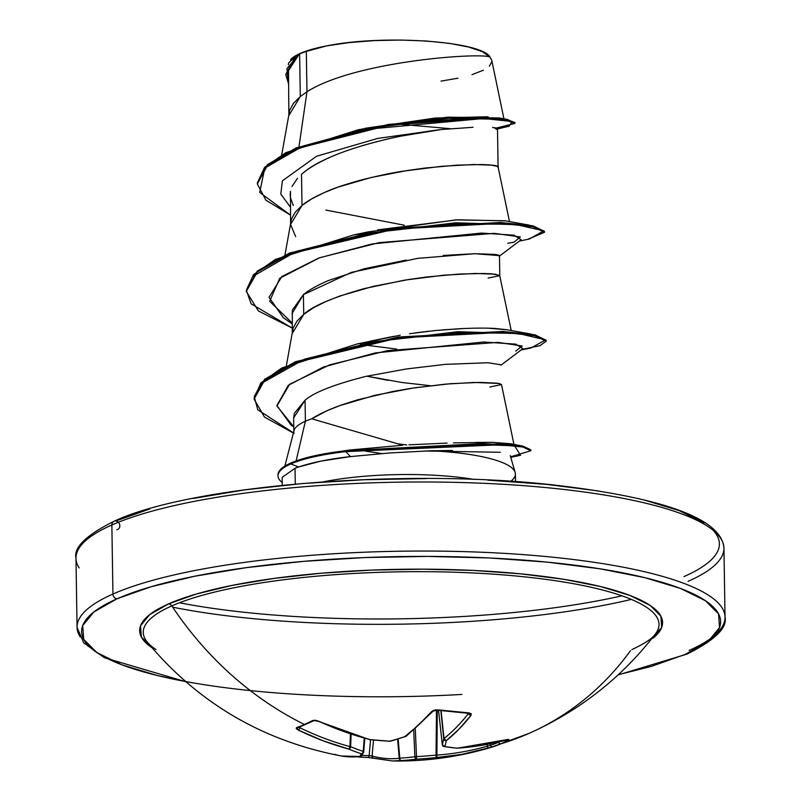 <?xml version="1.0" encoding="UTF-8"?>
<svg xmlns="http://www.w3.org/2000/svg" width="801" height="801" viewBox="0 0 801 801"><rect width="100%" height="100%" fill="white"/><g stroke="black" fill="none" stroke-linecap="round" stroke-linejoin="round"><path stroke-width="1.2" d="M655.829 633.381A257.912 56.521 179.1 0 0 481.361 573.406A257.912 56.521 179.1 0 0 171.825 605.896A324.025 280.63 66.2 0 0 304.45 724.474A323.704 107.224 -61.3 0 0 312.67 720.5L315.234 720.239L318.498 721.14L343.999 731.573L369.922 739.593A323.784 307.374 14.9 0 0 389.656 741.205A323.784 234.623 -69.4 0 0 404.795 736.62L418.332 725.235L431.729 711.488L434.272 710.087L437.636 709.846L468.965 712.91L471.178 713.701L471.048 715.333L458.943 729.21L446.297 740.675A323.784 33.181 85.3 0 1 444.845 746.612A323.784 196.445 72.6 0 0 457.481 748.154L482.773 745.15L509.035 739.713A323.704 161.522 70.2 0 1 501.146 743.708A323.704 161.522 70.2 0 1 492.925 746.822A323.704 161.522 -109.8 0 0 501.146 743.708A2.243 1.942 -113.8 0 1 498.602 742.247A321.461 160.41 70.2 0 1 490.432 745.33A2.243 1.942 72.4 0 0 492.925 746.822L461.887 754.362L436.124 757.576A323.784 319.739 -148.1 0 1 416.45 759.128A323.784 246.988 96.4 0 1 401.261 760.539L392.57 760.95M373.426 758.116A2.243 1.962 -74.2 0 0 373.446 758.126L368.07 757.496A2.243 0.991 -87.9 0 0 369.121 755.673L372.075 755.964A2.243 1.962 105.8 0 0 373.426 758.116A2.243 1.962 -74.2 0 1 372.075 755.964A321.752 150.167 -89.9 0 0 399.258 758.297A321.752 150.167 90.1 0 1 372.075 755.964L373.506 740.114L372.075 755.964L369.121 755.673A321.461 284.185 -66.4 0 1 362.022 755.313A321.461 284.185 113.6 0 0 369.121 755.673A2.243 0.991 92.1 0 1 368.08 757.496A2.243 0.991 -87.9 0 1 367.949 757.466A323.704 286.157 -66.4 0 1 356.856 756.825A323.704 286.157 113.6 0 0 367.949 757.466L392.37 760.95C424.16 761.551 455.779 757.406 487.208 748.514L492.925 746.822A2.243 1.942 -107.6 0 1 490.432 745.33L489.942 743.849L490.432 745.33A321.461 160.41 -109.8 0 0 498.602 742.247A2.243 1.942 66.2 0 0 501.146 743.708A324.025 280.63 66.2 0 0 528.74 733.516A324.025 280.63 -113.8 0 1 501.146 743.708A323.704 161.522 -109.8 0 0 509.035 739.713A2.243 1.932 -120 0 1 507.624 739.563A2.243 1.932 60 0 0 509.035 739.713L507.353 739.613A2.243 1.171 74.3 0 1 507.193 739.683A2.243 1.171 -105.7 0 0 507.353 739.613A323.994 273.341 -122.2 0 1 457.481 748.154A2.243 1.101 86.1 0 1 457.211 748.234L444.845 746.612A2.243 1.702 99.5 0 1 444.114 746.672M152.03 647.739A261.486 57.302 -0.9 0 1 168.621 603.854A4.486 3.885 -113.8 0 1 171.825 605.896A257.912 56.521 179.1 0 0 156.095 649.601M461.947 694.437A319.539 70.027 -0.9 0 1 145.532 672.45A319.539 70.027 -0.9 0 1 116.996 598.808A4.486 3.885 -113.8 0 1 112.941 594.042A324.025 71.009 179.1 0 0 80.27 636.995A324.025 71.009 -0.9 0 1 112.941 594.042L111.86 524.985A324.025 71.009 -0.9 0 1 453.837 482.332A324.025 71.009 -0.9 0 1 720.73 538.382A324.025 71.009 179.1 0 0 453.837 482.332A324.025 71.009 179.1 0 0 111.86 524.985A4.486 3.885 -113.8 0 1 113.982 521.291A4.486 3.885 66.2 0 0 111.86 524.985L112.941 594.042A324.025 71.009 -0.9 0 1 454.918 551.388A324.025 71.009 -0.9 0 1 721.811 607.448A324.025 71.009 -0.9 0 1 689.14 650.402A324.025 71.009 179.1 0 0 721.811 607.448A324.025 71.009 179.1 0 0 454.918 551.388A324.025 71.009 179.1 0 0 112.941 594.042A4.486 3.885 66.2 0 0 116.996 598.808A319.539 70.027 -0.9 0 1 547.273 562.132A319.539 70.027 -0.9 0 1 685.225 654.387A4.486 3.885 66.2 0 0 687.018 654.097A4.486 3.885 -113.8 0 0 688.379 652.955M282.092 479.368L282.483 477.106L295.028 468.285L298.563 466.963L290.823 463.949A115.915 25.402 179.1 0 0 282.142 482.442A115.915 25.402 -0.9 0 1 277.987 475.844A115.915 25.402 -0.9 0 1 290.823 463.949L290.813 463.038A115.915 25.402 179.1 0 0 277.977 474.933L277.987 475.844M684.004 576.58A319.539 70.027 179.1 0 0 713.04 530.212M720.73 538.382A324.025 71.009 -0.9 0 1 688.059 581.346A324.025 71.009 179.1 0 0 720.73 538.382M293.867 432.17A104.19 22.829 -0.9 0 1 305.391 421.256L305.061 400.21L305.391 421.256A104.19 22.829 -0.9 0 1 311.739 418.813L402.733 445.246L350.728 449.902L402.733 445.246L311.739 418.813A104.19 22.829 179.1 0 0 305.391 421.256L296.1 460.935L305.391 421.256A104.19 22.829 179.1 0 0 294.067 433.321M514.002 470.147A116.686 25.572 179.1 0 0 430.858 450.773L390.037 452.945L350.427 456.6C330.212 458.813 312.921 462.267 298.563 466.963L295.028 468.285L295.199 478.958M323.504 481.812A116.686 25.572 -0.9 0 1 474.132 479.439A116.686 25.572 -0.9 0 0 323.504 481.812M514.132 445.346L501.506 384.53L498.993 383.459L474.002 382.457L445.286 384.14L410.823 388.365L392.73 391.509L357.536 399.839L341.516 404.956L327.219 410.643L311.739 418.813C318.137 414.598 327.299 410.252 339.254 405.777L375.028 395.283L414.027 387.874L450.723 383.679L479.929 382.377L497.521 383.208L501.506 384.6L489.842 386.983M503.929 118.838L491.764 60.265L490.032 57.111C482.092 41.382 384.5 34.163 326.688 45.867L306.322 51.404L306.963 91.785L306.322 51.404A104.19 22.829 179.1 0 0 299.624 53.967L300.295 96.52L306.963 91.785L298.983 146.733L306.963 91.785C355.304 60.876 481.812 52.265 490.032 57.111C481.812 52.265 355.304 60.876 306.963 91.785L300.295 96.52L299.624 53.967A104.19 22.829 179.1 0 0 299.334 54.098L288.51 70.128L288.861 114.042M473.061 127.289L441.291 129.532L402.242 135.91C393.011 137.532 379.604 140.816 362.022 145.742M330.382 157.126L326.648 158.818C315.023 164.395 306.643 169.592 301.516 174.378L302.007 205.456C307.043 201.121 315.434 196.405 327.178 191.299C334.177 188.095 345.982 184.2 362.623 179.634C379.784 175.419 393.211 172.615 402.893 171.204L441.862 166.268L473.581 164.525L493.196 165.216C497.751 165.967 499.253 166.628 497.711 167.189M497.111 128.971C498.713 128.55 497.221 128.06 492.625 127.489M499.123 256.36C500.415 255.669 498.903 255.018 494.577 254.388L474.963 253.707L443.263 255.449M406.347 260.055L364.004 268.816L328.57 280.48C317.096 285.436 308.705 290.152 303.409 294.638L303.719 314.392C312.4 306.152 332.605 297.541 364.325 288.57L404.605 280.14L443.574 275.204L475.293 273.461L494.908 274.152L499.794 275.664L488.129 278.047M288.881 115.534L300.295 96.52L293.466 103.339L289.672 110.308L281.722 154.823M295.649 236.595L290.593 224.47L302.007 205.456L301.516 174.378C325.526 152.06 392.62 135.369 441.291 129.532L377.551 138.443L316.505 156.275L282.433 180.796L280.771 194.062L290.322 206.998L280.771 194.062L282.433 180.796L316.505 156.275L377.551 138.443L441.291 129.532M290.463 191.329L290.573 222.978M292.305 333.406L303.719 314.392L303.409 294.638L292.325 310.167L292.285 331.914M430.257 385.702L401.972 382.498L366.808 376.18L388.305 380.385M111.86 524.985A324.025 71.009 179.1 0 0 79.189 567.939A324.025 71.009 -0.9 0 1 111.86 524.985M631.358 599.408A324.025 71.009 -0.9 0 1 172.676 607.168A324.025 71.009 179.1 0 0 629.226 599.909M362.112 128.961L363.053 128.751M365.006 128.32L435.263 118.027L488.139 116.756M290.813 59.354L296.43 55.559L288.64 62.989L288.35 64.691M305.061 400.21L294.327 413.386L293.637 417.952L305.061 400.21C314.062 392.36 334.327 384.42 365.867 376.39L406.257 368.991L445.196 364.365L488.159 362.743L501.196 364.855M496.079 129.311L496.96 129.031M497.251 128.891L493.286 127.549M496.44 128.03L514.923 123.404L505.511 120.06L478.467 118.438L388.425 125.316L296.12 148.826L267.364 165.607L257.321 183.96L265.922 200.22L290.453 215.079L259.684 192.44L264.791 168.07L303.128 146.022L363.514 129.592L483.554 118.518L512.28 121.522L509.136 126.228L497.491 128.961M285.827 74.733L295.729 56.05L299.163 54.198L285.827 74.733L288.38 83.304L286.958 68.566L299.334 54.098A104.19 22.829 -0.9 0 1 299.624 53.967A104.19 22.829 -0.9 0 1 306.322 51.404L326.688 45.867L310.027 49.882L297.762 54.568L290.533 59.685M397.406 124.035L450.252 128.681M257.321 183.96L267.344 164.696L296.11 147.915L388.405 124.405L478.457 117.527L505.501 119.159L514.913 122.493L514.923 123.404M358.538 129.682L447.459 117.156L499.053 117.947L507.524 119.479L449.201 118.238L358.538 129.682L285.867 152.631L264.59 167.359L257.311 183.059M299.334 54.098L295.729 56.05L285.827 74.283M514.773 122.953L507.524 119.479M404.315 225.211L325.797 210.052M509.496 221.627L497.982 166.468L490.072 164.906L481.651 164.535L457.181 165.136L425.101 168.04L407.399 170.493L371.364 177.462L338.102 187.084L323.794 192.771L311.639 198.918L302.007 205.456L295.179 212.275L291.384 219.244L284.976 254.918M511.208 330.563L499.684 275.404L491.784 273.842L483.363 273.471L458.893 274.072L426.813 276.976L409.111 279.429L373.076 286.398L339.814 296.02L325.506 301.707L313.351 307.854L303.719 314.392L296.891 321.211L293.096 328.18L286.358 365.727M447.158 443.073L408.941 444.845M453.436 442.883L492.585 442.352M369.952 341.206L393.922 336.3M400.19 335.208L357.286 343.929L457.852 331.704L530.823 334.017L546.122 340.755M414.367 333.006L428.685 331.234M442.382 329.902L464.66 328.48M488.62 328.21L507.163 329.802M377.671 229.867L457.671 219.784L505.561 220.886M295.279 484.054L295.028 468.285M282.202 477.987L282.192 485.306M452.485 450.462L430.858 450.773A116.686 25.572 -0.9 0 1 515.003 471.949A116.686 25.572 -0.9 0 1 510.758 481.321M510.758 457.331L520.55 455.278L514.582 445.797L474.582 444.465L345.842 451.624L350.427 456.6L390.067 452.935M424.68 451.003L500.214 452.275M293.777 426.893L276.946 405.997L289.652 384.25L329.561 364.886L387.474 350.628L498.072 342.367L522.262 346.012L515.734 351.128M292.145 323.043L269.677 301.246L279.729 278.267L319.659 257.732L379.153 242.633L494.347 233.341L520.3 236.956L514.022 242.192L507.714 243.284M519.348 241.071L529.331 239.028L543.799 230.838L514.432 224.23L449.912 223.98L369.301 232.961L296.38 251.324L252.695 276.485L246.308 290.212L251.134 303.829L292.225 328.1L258.393 310.948L246.277 291.444L257.351 271.909L289.491 253.957L394.863 229.086L500.545 223.409L533.015 226.723L544.48 232.27L527.789 239.329M521.061 350.007L531.043 347.964L545.621 339.884L517.486 333.286L454.758 332.755L375.629 341.396L304.33 359.228L261.196 383.489L254.227 396.685L257.772 409.782L294.047 433.281M544.48 232.27L544.47 231.369L533.005 225.812L500.525 222.498L394.853 228.175L289.481 253.056L257.341 271.008L246.277 291.444M546.192 341.206L546.182 340.295L534.888 334.788L502.878 331.454L398.367 337.021L295.469 361.722L264.61 379.263L254.097 399.098L264.63 380.165L295.479 362.623L398.387 337.922L502.888 332.365L534.898 335.689L546.192 341.206L539.984 345.662L521.711 349.516M530.843 450.723L530.823 449.812L522.783 446.097L499.954 443.884L345.832 450.713L345.842 451.624L499.974 444.795L522.803 446.998L530.843 450.723L510.617 456.85M381.997 453.546L365.566 451.173M293.386 433.021L264.49 417.071L254.097 399.098M396.675 349.086L360.48 344.45M529.121 225.081L504.93 220.766L456.019 219.885L368.15 231.9L353.571 234.963L455.409 222.798L529.121 225.081L544.41 231.819M530.823 334.017L506.643 329.702L494.788 328.45C485.526 327.909 473.431 328.02 458.502 328.77L434.983 330.573L409.501 333.727M398.237 443.834L406.748 444.986M277.997 475.394A115.915 25.402 -0.9 0 1 290.813 463.038A115.915 25.402 -0.9 0 1 329.321 452.986A115.915 25.402 -0.9 0 1 345.832 450.713A115.915 25.402 179.1 0 0 290.813 463.038L290.823 463.949A115.915 25.402 -0.9 0 1 345.842 451.624A115.915 25.402 179.1 0 0 290.823 463.949L298.563 466.963L320.931 461.116L350.427 456.6L345.842 451.624L345.832 450.713L350.728 449.902L345.832 450.713L482.292 443.574L521.821 445.907L510.297 443.724L492.535 442.352L475.544 442.412M521.821 445.907L530.733 450.272M254.097 398.638L260.816 382.968L281.782 367.989L357.286 343.929M246.277 290.983L253.406 274.763L275.434 259.374L353.571 234.963M291.995 313.692L303.409 294.638L351.339 272.38L417.661 258.363L474.903 253.707L499.373 255.639M499.233 256.28L521.131 239.729L513.972 235.174L481.491 233.081L372.305 243.925L318.908 257.992L281.852 276.535L269.056 297.321L283.284 317.647L292.155 323.904M500.945 365.216L522.843 348.665L515.764 344.13L483.574 342.017L375.248 352.941L323.364 367.058L288.28 385.341L276.906 405.536L291.023 425.061L293.777 426.993M704.139 522.853L679.258 510.627L643.644 499.864M598.667 490.983L546.042 484.325L487.809 480.139M426.192 478.597L363.574 479.749L302.337 483.554L244.856 489.862L193.341 498.442M149.747 508.955L115.775 521M113.982 521.291A4.486 3.885 -113.8 0 1 119.579 524.255A4.486 3.885 -113.8 0 1 116.806 529.731M179.414 602.773A319.539 70.027 179.1 0 0 621.946 595.824M441.041 81.111L457.922 78.218M471.999 74.663L483.393 70.208M489.341 66.183L491.854 61.617M491.784 60.375L490.032 57.111L482.482 51.715L468.635 47.029L449.451 43.364L426.292 40.991L400.78 40.05L374.528 40.591L349.256 42.573L326.688 45.867A103.609 22.708 179.1 0 0 291.294 58.884A103.609 22.708 179.1 0 0 291.003 59.174M350.728 449.902L330.342 452.815M297.441 178.403L292.015 186.473M290.443 191.439L290.132 195.304M290.272 197.076L293.266 205.477M185.552 681.511L157.356 675.523L121.742 664.76L96.871 652.535L83.684 639.308L82.693 625.591L93.947 611.914L116.996 598.808L150.978 586.763L194.563 576.259L246.087 567.679L303.559 561.361L364.795 557.556L427.424 556.405L489.031 557.947L547.273 562.132L599.889 568.79L644.865 577.671L680.48 588.435L705.361 600.67L718.537 613.886L719.528 627.604L708.274 641.281L685.225 654.387L651.253 666.432L618.292 674.712M650.742 639.909L661.676 627.423L660.875 616.199L650.082 605.376L629.726 595.373L600.58 586.562L563.774 579.293L520.72 573.846L473.061 570.422L422.638 569.161L371.394 570.102L321.281 573.216L274.252 578.382L232.09 585.401L196.415 594.002L168.621 603.854L149.747 614.587L140.545 625.771L141.346 636.995L152.14 647.819M658.642 627.543A257.912 56.521 179.1 0 0 468.605 572.755A257.912 56.521 179.1 0 0 171.825 605.896A4.486 3.885 66.2 0 0 168.621 603.854A261.486 57.302 -0.9 0 1 496.72 571.824A261.486 57.302 -0.9 0 1 652.845 638.317M630.457 650.752A324.025 280.63 -113.8 0 1 528.74 733.516M631.859 649.611C644.855 643.493 652.695 638.287 655.378 633.991C621.806 677.586 579.644 710.737 528.89 733.446L490.362 747.593M369.852 739.633L369.922 739.593A2.243 0.891 104.6 0 1 369.541 739.663A2.243 0.891 -75.4 0 0 369.922 739.593A323.994 273.341 -122.2 0 1 318.498 721.14A2.243 0.741 114.7 0 1 318.097 721.21A2.243 0.741 -65.3 0 0 318.498 721.14L312.67 720.5A2.243 1.892 62.3 0 0 314.292 720.53A2.243 1.892 -117.7 0 1 312.67 720.5A323.704 107.224 118.7 0 1 304.45 724.474A323.704 107.224 118.7 0 1 296.55 727.608A2.243 1.982 70.6 0 0 298.002 727.719A2.243 1.982 -109.4 0 1 296.55 727.608L298.272 730.061A2.243 0.851 -64 0 0 299.985 727.779A2.243 0.851 116 0 1 298.272 730.061A323.994 285.727 75.8 0 0 348.575 749.005A2.243 0.951 -74.9 0 0 349.947 746.592A2.243 0.951 105.1 0 1 348.575 749.005A2.243 1.622 -67.2 0 0 350.628 746.692A2.243 1.622 112.8 0 1 348.575 749.005A323.784 208.811 84.9 0 0 361.261 753.731A2.243 1.652 -72 0 0 363.223 751.388L363.754 751.708L363.223 751.388L364.225 738.222L363.223 751.388A321.541 207.369 -95.1 0 1 350.628 746.692L349.947 746.592L350.448 734.006L349.947 746.592A321.752 283.744 -104.2 0 1 299.985 727.779L300.365 726.847L299.985 727.779A321.752 283.744 75.8 0 0 349.947 746.592L350.628 746.692L351.128 734.227L350.628 746.692A321.541 207.369 84.9 0 0 363.223 751.388A2.243 1.652 108 0 1 361.261 753.731A2.243 2.203 24.9 0 0 363.534 752.519A2.243 2.203 -155.1 0 1 361.261 753.731A323.784 20.806 95.1 0 1 359.749 756.484A2.243 2.223 34.2 0 0 361.862 755.553A2.243 2.223 -145.8 0 1 359.749 756.484A2.243 2.013 83.2 0 0 360.32 756.494A2.243 2.013 -96.8 0 1 359.749 756.484A323.994 138.833 101 0 1 341.566 756.024L346.933 756.725L359.749 756.484A323.784 20.806 -84.9 0 0 361.261 753.731A323.784 208.811 -95.1 0 1 348.575 749.005L323.103 740.785L298.272 730.061L296.25 728.61L296.55 727.608A323.704 107.224 -61.3 0 0 304.45 724.474A324.025 280.63 -113.8 0 1 171.825 605.896A257.912 56.521 179.1 0 0 147.154 641.911M398.147 739.033L399.799 758.147A321.541 245.276 -83.6 0 0 414.878 756.735L413.706 730.252L414.878 756.735L416.51 756.595A321.541 317.526 31.9 0 0 436.054 755.053L436.465 710.237L436.054 755.053L436.895 755.093A321.752 283.744 75.8 0 0 487.539 746.121L486.968 744.429L487.539 746.121A321.752 283.744 -104.2 0 1 436.895 755.093L437.306 710.217L436.895 755.093L436.054 755.053A321.541 317.526 -148.1 0 1 416.51 756.595L415.278 728.89L416.51 756.595L414.878 756.735A2.243 1.422 82.4 0 0 416.45 759.128L416.51 756.595L416.45 759.128A2.243 1.422 -97.6 0 1 414.878 756.735A321.541 245.276 96.4 0 1 399.799 758.147L398.147 739.033M498.602 742.247A321.461 160.41 -109.8 0 0 500.154 741.546A321.461 160.41 70.2 0 1 498.602 742.247M438.558 710.397L442.292 744.65A321.541 32.951 -94.7 0 0 443.744 738.762L440.85 710.717L443.984 738.572A321.752 150.167 -89.9 0 0 468.555 713.411L468.555 713.411A321.752 150.167 90.1 0 1 443.984 738.572L441.111 710.757L443.744 738.762A321.541 32.951 85.3 0 1 442.292 744.65L438.558 710.397L442.292 744.71A2.243 0.551 -6.2 0 1 442.292 744.65L442.813 745L442.292 744.65A2.243 2.153 15.9 0 0 444.845 746.612L442.292 744.65M369.121 755.673L370.553 739.804L369.121 755.673M373.446 758.126L392.36 760.95A323.994 151.209 -89.9 0 0 401.261 760.539A2.243 1.982 -96.2 0 1 399.258 758.297A2.243 1.982 83.8 0 0 401.261 760.539A2.243 1.442 -93.1 0 1 399.799 758.147L399.258 758.297L397.606 739.193L399.258 758.297L399.799 758.147A2.243 1.442 86.9 0 0 401.261 760.539A323.784 246.988 -83.6 0 0 416.45 759.128A323.784 319.739 31.9 0 0 436.124 757.576L436.054 755.053L436.124 757.576L436.895 755.093A2.243 1.041 85.8 0 1 436.124 757.576A323.994 285.727 75.8 0 0 487.128 748.534A2.243 1.061 -105.9 0 0 487.539 746.121A2.243 1.061 74.1 0 1 487.128 748.534M490.432 745.33L487.539 746.121L490.432 745.33M442.312 744.77A2.243 0.551 -6.2 0 1 442.292 744.71L443.474 746.352M468.665 713.27L468.555 713.411A2.243 1.702 38.1 0 0 471.048 715.333A2.243 1.702 -141.9 0 1 468.555 713.411L468.665 713.27M299.985 727.779L299.103 726.617L299.985 727.779M360.65 756.414A2.243 2.013 83.2 0 1 360.32 756.494L361.872 755.533L363.754 751.708L364.765 738.372L363.744 751.738A2.243 2.203 24.9 0 1 363.534 752.519M360.29 756.494L341.566 756.024A323.994 138.833 101 0 1 334.578 754.342M456.87 748.234A2.243 1.732 -85.6 0 0 457.481 748.154A323.784 196.445 -107.4 0 1 444.845 746.612A323.784 33.181 -94.7 0 0 446.297 740.675A2.243 2.113 -167.9 0 1 443.744 738.762L446.297 740.675L443.984 738.572A2.243 1.862 51.5 0 0 446.297 740.675A323.994 151.209 -89.9 0 0 471.048 715.333L468.965 712.91A2.243 1.071 92.7 0 1 468.365 713.24A2.243 1.071 -87.3 0 0 468.965 712.91A323.704 231.869 -143.3 0 1 437.636 709.846A2.243 0.941 98.3 0 1 437.036 710.177A2.243 0.941 -81.7 0 0 437.636 709.846L431.729 711.488A2.243 1.642 41.8 0 0 433.171 711.088A2.243 1.642 -138.2 0 1 431.729 711.488A323.994 138.833 101 0 1 404.795 736.62A2.243 1.832 53.1 0 0 406.097 736.339L405.686 736.56M369.922 739.593L389.656 741.205A323.784 307.374 -165.1 0 1 369.922 739.593M389.546 741.205L390.287 741.275A2.243 1.372 -104.9 0 1 389.656 741.205A2.243 1.372 75.1 0 0 390.307 741.265L406.097 736.339L433.171 711.088L437.036 710.177L469.136 713.391L468.745 712.83M405.496 736.66A2.243 1.332 -108.8 0 1 404.795 736.62A323.784 234.623 110.6 0 1 389.656 741.205L389.596 741.346M618.012 674.973L686.968 654.117C714.822 640.189 727.508 627.864 725.025 617.13L723.944 548.074C721.601 518.918 664.61 497.852 552.99 484.885C401.591 467.964 189.426 485.666 114.032 521.271C86.178 535.188 73.492 547.514 75.975 558.257L77.056 627.313L83.694 642.843L104.36 657.711L185.842 681.761M294.017 430.578L284.836 466.132M515.534 481.641L515.413 474.002M498.082 166.718L497.491 128.601M499.484 255.889L499.794 275.664M293.637 417.952L293.857 431.959M510.247 455.589L515.183 472.47M341.556 756.024C262.718 740.965 197.927 702.948 147.194 641.971M487.208 748.514L491.123 747.363M356.765 756.825L368.07 757.496M457.221 748.234L508.355 739.363M298.883 726.807L297.992 727.719L314.262 720.54L318.107 721.21L369.872 739.723"/></g></svg>
